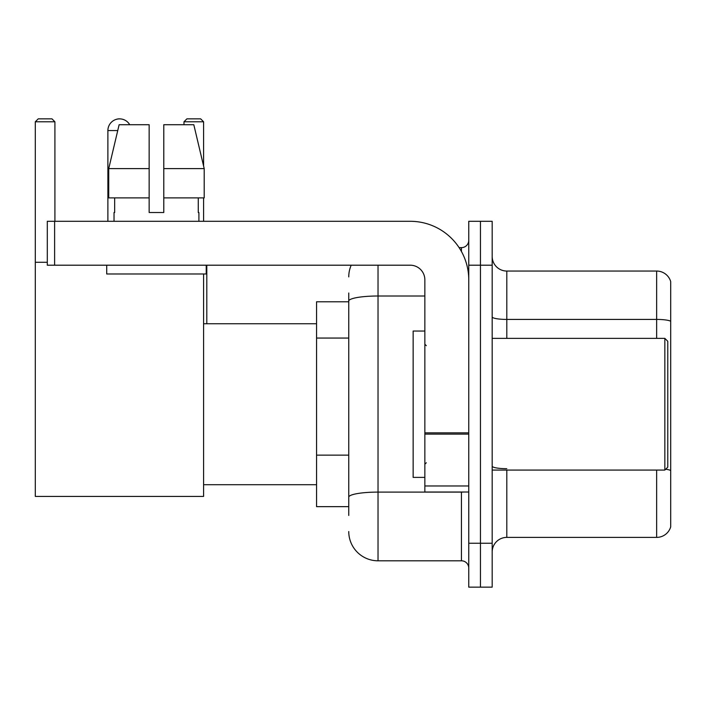 <?xml version="1.0" encoding="UTF-8"?>
<svg xmlns="http://www.w3.org/2000/svg" width="706" height="706" viewBox="0 0 706 706"><rect width="100%" height="100%" fill="white"/><g stroke="black" fill="none" stroke-linecap="round" stroke-linejoin="round"><path stroke-width="1.06" d="M348.755 301.78L316.562 301.78L316.562 506.652L348.755 506.652M348.755 515.433L348.755 292.999M468.758 543.241L468.758 587.145L480.459 587.145L480.459 543.241L480.459 587.145L492.17 587.145L492.17 543.241L480.459 543.241L480.459 265.2L480.459 543.241L468.758 543.241L468.758 265.2L480.459 265.2L480.459 221.296L480.459 265.2L492.17 265.2L492.17 543.241M492.17 265.2L492.17 221.296L468.758 221.296L468.758 265.2M378.028 265.2L378.028 560.802L461.433 560.802L461.433 492.02M459.103 247.638L461.433 247.638A7.316 7.316 0 0 0 468.758 240.322M348.755 329.278L348.755 301.091A29.264 5.083 180 0 1 378.028 296.008L424.853 296.008M468.758 568.118A7.316 7.316 0 0 0 461.433 560.802M348.755 276.902A29.264 29.264 0 0 1 351.2 265.2M378.028 560.802A29.264 29.264 0 0 1 348.755 531.53M492.17 552.021A14.632 14.632 0 0 1 506.802 537.39L656.651 537.39L656.651 470.072M670.7 281.588A14.632 14.632 0 0 0 656.651 271.051A14.632 14.632 0 0 1 670.7 281.588L670.7 526.852A14.632 14.632 0 0 1 656.651 537.39M670.7 321.248A14.632 2.542 180 0 0 656.651 319.421L656.651 271.051L506.802 271.051A14.632 14.632 0 0 1 492.17 256.419A14.632 14.632 0 0 0 506.802 271.051L506.802 338.368M163.783 212.515L149.151 212.515L163.783 212.515L149.151 212.515L163.783 212.515L163.783 124.715L193.806 124.715L204.202 168.61L204.202 197.883L163.783 197.883M203.593 121.785L183.984 121.785L186.905 118.855L200.663 118.855L203.593 121.785L203.593 166.016L204.202 168.61L163.783 168.61M107.886 221.296L107.886 130.566A11.711 11.711 0 0 1 129.727 124.715M203.593 273.981L203.593 496.415L35.3 496.415L35.3 121.785L38.23 118.855L51.979 118.855L54.909 121.785L35.3 121.785M54.909 221.296L54.909 121.785M35.3 262.27L47.302 262.27M203.593 197.883L203.593 221.296M183.984 121.785L183.984 124.715M116.675 119.226A9.513 9.513 0 0 1 119.296 118.855A9.513 9.513 0 0 1 119.438 118.864M468.758 492.02L424.853 492.02L424.853 432.849L468.758 432.849M468.758 279.832A58.536 58.536 0 0 0 410.221 221.296L54.618 221.296L54.618 265.2L410.221 265.2A14.632 14.632 0 0 1 424.853 279.832L424.853 432.849M54.618 265.2L47.302 265.2L47.302 221.296L54.618 221.296M114.028 212.515L114.663 212.515L114.028 212.515L114.028 221.296M198.907 212.515L198.271 212.515L198.907 212.515L198.907 221.296M198.271 197.883L198.271 212.515M149.151 168.61L108.733 168.61L119.129 124.715L149.151 124.715L149.151 212.515M114.663 212.515L114.663 197.883M106.712 265.2L106.712 273.981L206.223 273.981L206.223 265.2M149.151 197.883L108.733 197.883L108.733 168.61L119.129 124.715M204.202 197.883L204.202 168.61L193.806 124.715M664.849 338.368L667.77 341.289L667.77 467.143L664.849 470.072L664.849 338.368L492.17 338.368M424.853 331.052L413.142 331.052L413.142 477.388L424.853 477.388M348.755 338.059L316.562 338.059M348.755 455.132L316.562 455.132M463.974 492.02A7.316 1.271 0 0 1 461.433 492.1L378.028 492.1A29.264 5.083 180 0 0 348.755 497.183M461.433 251.495L461.433 247.638M506.802 470.072L506.802 537.39M656.651 338.368L656.651 319.421L506.802 319.421A14.632 2.542 0 0 1 492.17 316.879M670.7 470.514A14.632 2.542 180 0 0 665.687 469.225M506.802 468.687A14.632 2.542 -0 0 1 492.17 466.145M117.743 130.566L107.886 130.566M468.758 434.119L424.853 434.119M424.853 485.975L468.758 485.975M203.593 484.704L316.562 484.704M203.593 323.736L316.562 323.736M206.805 323.736L206.805 265.2M492.17 470.072L664.849 470.072M426.318 345.684L424.853 344.219M426.318 462.757L424.853 464.213"/></g></svg>
